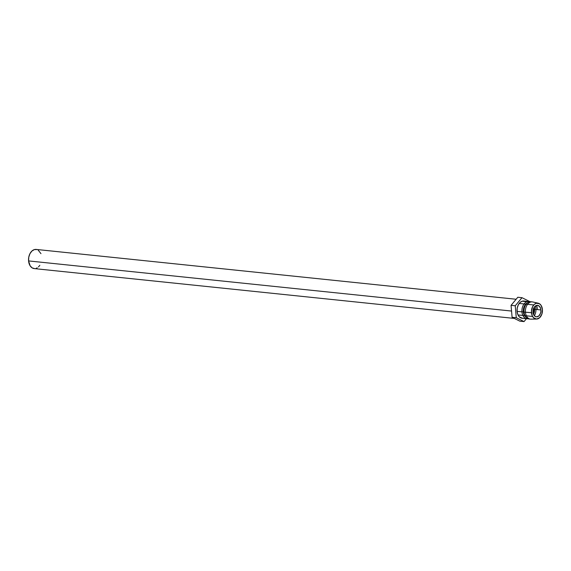 <?xml version="1.0" encoding="UTF-8"?>
<svg xmlns="http://www.w3.org/2000/svg" width="571" height="571" viewBox="0 0 571 571"><rect width="100%" height="100%" fill="white"/><g stroke="black" fill="none" stroke-linecap="round" stroke-linejoin="round"><path stroke-width="0.86" d="M540.908 309.946A5.774 3.961 -84.1 0 1 536.355 316.841A5.774 3.961 -84.1 0 1 532.993 312.237L533.478 314.314L535.155 316.427L536.654 316.855L538.91 315.87L540.509 313.272L540.923 311.067L540.737 308.861L539.409 306.284L537.247 305.328L534.991 306.313L533.393 308.911L532.993 312.237A5.774 3.961 -84.1 0 1 537.547 305.342A5.774 3.961 -84.1 0 1 540.908 309.946L533.314 309.154L540.908 309.946M516.141 299.254L36.173 249.427A9.628 6.602 95.9 0 0 28.579 260.918L511.552 311.052L28.579 260.918A9.628 6.602 95.9 0 0 34.181 268.584L514.364 318.425M528.782 301.531L523.907 301.024A8.665 5.946 95.9 0 0 517.076 311.366L521.951 311.873A8.665 5.946 -84.1 0 1 528.782 301.531A8.665 5.946 -84.1 0 1 529.817 301.774A8.665 5.946 95.9 0 0 521.951 311.873L523.314 311.759A7.701 5.282 -84.1 0 1 527.39 302.901A7.701 5.282 95.9 0 0 523.314 311.759L524.007 311.83A7.701 5.282 -84.1 0 1 524.649 307.077M533.785 308.026A8.665 5.946 -84.1 0 1 533.828 308.426M533.864 308.69A7.701 5.282 95.9 0 0 533.778 307.976A7.701 5.282 -84.1 0 1 533.806 308.183M534.285 307.127A7.701 5.282 -84.1 0 1 534.563 308.761A7.701 5.282 95.9 0 0 534.285 307.127M524.706 306.913L524.592 307.227A7.701 5.282 95.9 0 0 524.007 311.83L524.042 312.094A8.665 5.946 -84.1 0 1 524.706 306.913A8.665 5.946 -84.1 0 1 531.565 301.881M535.362 306.006A8.665 5.946 -84.1 0 1 535.919 308.647A8.665 5.946 95.9 0 0 535.362 306.006M538.225 303.215L532.757 301.973A8.665 5.946 95.9 0 0 525.441 312.237A8.665 5.946 -84.1 0 1 532.272 301.895L530.873 301.745A8.665 5.946 95.9 0 0 524.042 312.094L531.473 312.68A7.994 5.482 -84.1 0 1 538.225 303.215A7.994 5.482 -84.1 0 1 542.421 309.503L541.872 314.107L539.666 317.697L536.54 319.061L533.55 317.74L532.151 315.549L531.451 311.124L532.607 306.691L534.235 304.486L536.283 303.28L539.438 303.715L541.13 305.428L542.421 309.503A7.994 5.482 -84.1 0 1 536.576 319.061A7.994 5.482 -84.1 0 1 531.473 312.68L525.441 312.237A8.665 5.946 95.9 0 0 530.973 319.153L536.576 319.061M536.483 305.442A8.665 5.946 -84.1 0 1 537.311 308.79A8.665 5.946 95.9 0 0 536.483 305.442M530.48 319.132A8.665 5.946 -84.1 0 1 525.441 312.237L524.042 312.094A8.665 5.946 95.9 0 0 529.089 318.989L530.48 319.132M535.962 309.432A8.665 5.946 -84.1 0 1 534.356 315.749M529.788 319.003A8.665 5.946 -84.1 0 1 524.107 312.665A8.665 5.946 -84.1 0 1 524.042 312.094L524.007 311.83A7.701 5.282 95.9 0 0 524.064 312.337L524.107 312.665M533.528 314.428A7.701 5.282 95.9 0 0 534.592 309.289A7.701 5.282 -84.1 0 1 533.528 314.428M524.085 312.494A7.701 5.282 -84.1 0 1 524.007 311.83L523.314 311.759A7.701 5.282 95.9 0 0 525.912 317.148A7.701 5.282 -84.1 0 1 523.314 311.759L521.951 311.873A8.665 5.946 95.9 0 0 528.054 318.746A8.665 5.946 -84.1 0 1 526.997 318.768A8.665 5.946 -84.1 0 1 521.951 311.873L517.076 311.366A8.665 5.946 95.9 0 0 522.115 318.261L526.997 318.768M533.871 309.211A8.665 5.946 -84.1 0 1 533.221 313.443M516.27 317.726L512.087 317.29L511.066 305.342L515.242 305.778L516.27 317.726L524.035 321.594L526.441 318.711L524.035 321.594L519.853 321.159L524.035 321.594L516.27 317.726L515.242 305.778L511.066 305.342L517.804 297.263L521.987 297.691L515.242 305.778L521.987 297.691L517.804 297.263L511.066 305.342L512.087 317.29L516.27 317.726M529.752 301.559L521.987 297.691L529.752 301.559M519.853 321.159L512.087 317.29L519.853 321.159M525.705 301.645L522.287 301.174L520.067 302.48L518.304 304.878L517.247 307.997L517.076 311.366L517.804 314.478L519.325 316.848L522.565 318.29M39.834 265.301L38.443 266.964M37.251 267.863L35.98 268.413M34.681 268.606L32.183 267.892L30.142 265.829L28.579 260.918L28.771 257.171L29.942 253.71L31.905 251.047L34.367 249.598L36.958 249.577M38.171 250.119L40.962 253.638M518.011 314.935L532.586 316.448M519.203 303.444L533.778 304.957"/></g></svg>
